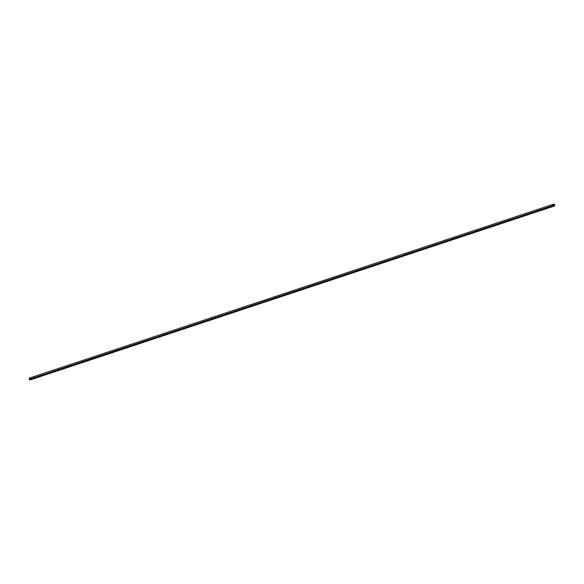 <?xml version="1.0" encoding="UTF-8"?>
<svg xmlns="http://www.w3.org/2000/svg" width="584" height="584" viewBox="0 0 584 584"><rect width="100%" height="100%" fill="white"/><g stroke="black" fill="none" stroke-linecap="round" stroke-linejoin="round"><path stroke-width="0.88" d="M553.114 205.51A1 0.891 -108.4 0 1 554.698 204.699L553.333 204.298L553.209 205.678L554.479 205.911L554.698 204.699A1 0.891 -108.4 0 1 553.114 205.51L29.302 379.301L553.114 205.51M553.588 204.152L29.777 377.95A1 0.891 71.6 0 0 30.412 379.848L554.223 206.05M29.835 377.936L29.302 379.301L30.667 379.702M30.791 379.578L30.989 378.87M30.667 378.176L30.003 377.906"/></g></svg>
